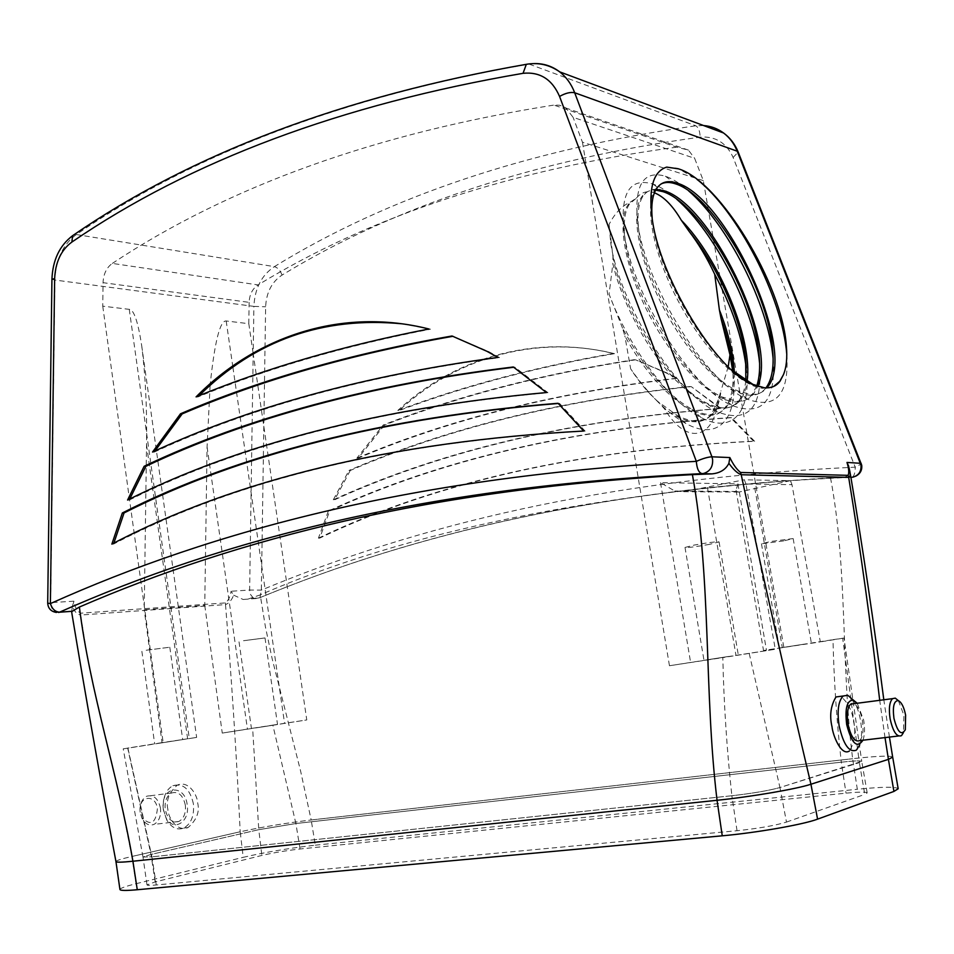 <?xml version="1.0" encoding="UTF-8"?>
<svg xmlns="http://www.w3.org/2000/svg" width="954" height="954" viewBox="0 0 954 954"><rect width="100%" height="100%" fill="white"/><g stroke="black" fill="none" stroke-linecap="round" stroke-linejoin="round"><path stroke-width="0.72" stroke-dasharray="4.77 3.58" d="M892.682 757.118L892.682 757.118C890.797 755.449 877.453 755.985 852.637 758.704L857.312 789.268C882.569 786.764 896.2 786.597 898.191 788.767M119.942 889.51C120.073 888.281 125.439 886.349 136.04 883.714L131.902 856.477L240.193 831.757C262.338 826.963 285.997 823.04 311.183 819.975C285.997 823.04 262.338 826.975 240.193 831.757L243.222 857.324C265.582 852.149 289.611 848.094 315.309 845.184L311.183 819.987L852.637 758.704L311.183 819.975L300.582 770.951L272.152 658.737L265.427 626.885L260.227 594.891L248.135 599.064L259.989 597.657L261.348 590.121L265.629 306.783C266.357 292.413 271.83 281.847 282.05 275.074C395.433 205.909 534.812 159.938 700.176 137.137C715.464 136.04 726.447 142.814 733.113 157.458L855.201 467.174C855.225 472.361 854.307 475.664 852.447 477.083L851.85 477.286M315.309 845.184L857.312 789.268M115.947 861.545C116.161 860.556 121.48 858.862 131.89 856.465L121.504 804.592L93.087 684.245L86.146 649.686L80.661 615.044L225.502 604.597C231.583 678.461 236.473 754.173 240.193 831.757L131.89 856.465C121.48 858.874 116.161 860.568 115.947 861.557L115.947 861.569M136.04 883.714L243.222 857.324M737.025 830.719L731.873 795.755C752.754 793.358 768.781 790.616 779.943 787.539L786.478 822.086C775.101 825.568 758.621 828.442 737.025 830.719L156.265 884.978C150.303 885.527 147.214 885.491 146.988 884.883L155.192 881.901L261.849 855.44C273.643 852.697 286.379 850.551 300.045 849L846.019 793.156C859.184 791.868 866.232 791.784 867.186 792.929L864.777 794.384L859.387 762.616L861.748 761.399C860.878 760.541 854.057 760.803 841.297 762.186L846.019 793.156M786.478 822.086L864.777 794.384M300.045 849L295.895 823.529L258.784 829.682L261.849 855.44M155.192 881.901L150.994 854.45L258.772 829.682L295.895 823.517L841.297 762.186C854.057 760.791 860.878 760.529 861.748 761.387L843.992 638.035L832.997 639.669C833.939 680.667 836.706 721.498 841.297 762.174L295.895 823.517L272.844 725.112L252.631 728.26L258.772 829.682L150.994 854.45L142.981 857.026L151.924 856.835L156.265 884.978M843.992 638.035L842.68 638.274L859.387 762.604L779.943 787.539C768.781 790.604 752.754 793.346 731.873 795.743L151.924 856.835L731.873 795.743C726.865 749.844 723.847 703.802 722.81 657.616L775.292 649.257L745.933 484L791.987 484.68L820.321 641.911L763.522 650.497L832.997 639.669M745.825 380.61C744.895 389.292 742.462 396.16 738.491 401.229C724.599 415.717 702.943 407.954 673.524 377.939C646.717 348.818 621.185 300.641 612.873 263.65L612.945 256.483L609.081 224.393C614.841 213.279 621.865 205.885 630.165 202.236L636.449 198.062L629.437 204.061C624.321 211.776 623.01 224.512 625.514 242.28C632.371 296.3 684.495 380.813 722.285 397.043L736.285 401.181C743.428 401.706 749.188 399.309 753.541 393.966L757.798 386.239M756.76 385.905L752.11 394.658C747.745 400 741.985 402.409 734.83 401.884C711.875 400.298 675.647 364.666 650.318 316.907C625.347 270.209 616.451 221.042 628.042 204.86L630.165 202.236M656.114 189.286C650.533 189.238 646.132 191.599 642.913 196.393C638.071 203.798 636.795 215.974 639.085 232.895C645.572 287.476 699.544 375.244 737.549 390.746L750.261 394.431C757.082 394.992 762.616 392.809 766.849 387.873M765.979 387.861L765.859 388.016C761.578 393.334 755.89 395.707 748.795 395.135C726.054 393.394 689.885 357.464 664.437 309.466C639.359 262.541 630.165 213.279 641.505 197.192C644.916 192.136 649.638 189.774 655.648 190.108M773.646 386.465L762.89 388.326C740.352 386.43 704.279 350.19 678.699 301.953C653.502 254.79 644.01 205.432 655.088 189.452L661.074 183.931M652.178 218.204L652.786 223.486C657.962 267.871 696.11 339.409 731.217 369.592M140.178 812.224L140.047 810.876C138.712 795.553 155.812 793.68 157.398 808.765C155.788 823.517 150.565 826.367 141.705 817.328L140.178 812.224M160.487 808.265C158.233 798.45 153.642 794.443 146.689 796.244C142.158 798.784 139.952 803.626 140.071 810.745L142.039 818.341C145.235 824.077 149.206 826.092 153.952 824.411C158.984 821.501 161.154 816.123 160.487 808.265M898.37 700.653L903.915 715.238L903.45 732.624M801.754 644.546L779.418 648.04L801.754 644.546M783.771 540.882L761.459 543.78L770.713 541.49L793.168 538.569L783.771 540.882M728.594 656.447L703.98 660.299L728.594 656.447M709.597 544.34C695.955 546.785 687.762 547.823 685.008 547.453L694.333 545.044C708.095 542.587 716.347 541.538 719.077 541.908L709.597 544.34M256.03 727.878L277.531 724.515L256.03 727.878M243.52 640.718L265.009 637.94L243.52 640.718M159.044 743.285L182.679 739.577L159.044 743.285M146.189 650.234L169.8 647.229L146.189 650.234M862.953 740.221L863.108 739.815C864.777 734.604 864.968 728.033 863.656 720.091L857.217 703.265M852.649 699.473C856.251 704.481 858.862 711.386 860.484 720.198C862.118 730.096 861.879 738.313 859.769 744.847L863.108 739.815M163.301 809.612L163.062 806.38C162.275 785.452 185.052 784.343 187.187 804.782C190.192 821.799 173.604 832.448 166.032 817.912L163.301 809.612M193.388 803.769C190.013 789.018 183.18 782.984 172.912 785.679C166.676 789.137 163.444 795.839 163.182 805.76L163.48 809.827L166.914 820.261C171.684 827.857 177.325 830.457 183.812 828.048C191.241 823.696 194.437 815.598 193.388 803.769M859.614 740.614C862.917 737.239 863.835 730.514 862.356 720.437C860.532 711.362 857.718 705.781 853.89 703.694M185.338 805.152C183.061 795.242 178.47 791.188 171.565 792.989C166.652 795.898 164.529 801.312 165.197 809.231C167.475 819.128 172.042 823.207 178.887 821.454C183.883 818.52 186.03 813.094 185.338 805.152M167.856 809.29C165.865 800.537 169.037 792.464 177.349 785.094C189.166 779.967 197.728 796.101 197.728 803.232C199.78 812.009 196.56 820.118 188.069 827.547C176.395 832.46 167.868 816.505 167.856 809.29M856.358 750.166L849.442 750.977C854.784 742.152 856.132 732.183 853.484 721.069C852.196 710.73 847.939 702.49 840.701 696.325M225.406 602.916L225.502 604.597C228.984 603.286 231.703 600.149 233.647 595.177L231.095 591.23C230.308 596.584 228.4 600.471 225.406 602.916L80.553 613.195C76.988 611.001 74.806 606.994 73.995 601.175L50.669 602.654L54.891 280.035L253.895 306.389L249.638 590.061L231.095 591.23M233.647 595.177L243.151 599.482L248.135 599.064M612.945 256.483C622.139 309.919 670.853 386.823 707.117 403.232C721.606 410.268 732.529 409.373 739.91 400.549C743.643 395.791 746.028 389.387 747.054 381.338M732.744 370.927L733.089 373.896L732.863 371.034C733.864 387.443 731.241 399.678 724.992 407.74C708.226 431.566 658.2 397.448 624.834 335.915L622.557 328.212C644.2 368.387 667.359 395.421 692.032 409.338C707.212 416.946 718.672 416.182 726.399 407.06C732.386 399.332 735.045 387.741 734.341 372.287M718.267 399.75L711.624 414.203C701.452 425.842 685.747 424.053 664.485 408.849L657.926 401.586L677.042 415.336C692.926 423.564 704.923 422.956 713.008 413.523C717.384 408.05 720.031 400.561 720.926 391.057L718.267 399.75C714.2 438.363 687.345 446.866 664.485 408.849M350.261 470.489L334.615 499.789C441.976 450.86 570.814 420.44 721.152 408.515L691.221 386.608C560.845 400.513 447.187 428.477 350.261 470.489L348.973 470.465L333.316 499.789L334.615 499.789M754.638 441.297L731.587 417.673C574.38 428.596 440.402 459.709 329.655 511.022L319.721 538.104C437.492 481.627 582.465 449.358 754.638 441.297L753.588 441.225L730.525 417.578L731.587 417.673M384.462 425.102L358.191 458.158C449.918 419.366 556.301 392.774 677.352 378.368L667.323 373.097L635.579 359.801C542.79 374.195 459.089 395.958 384.462 425.102L383.186 425.031L356.891 458.123L358.191 458.158M614.507 353.648C535.146 334.186 455.452 358.287 399.106 410.53C464.216 386.191 536.017 367.23 614.507 353.648L613.362 353.493C533.954 334.019 454.211 358.144 397.83 410.447L399.106 410.53M783.794 647.182L703.313 180.616L694.631 158.316L573.104 117.33L565.627 107.659L559.569 105.214L553.904 105.083L676.756 147.143L688.394 150.088L694.631 158.316M703.313 180.616L582.441 142.182L573.104 117.33M842.68 638.274L820.321 641.911M582.441 142.182L669.458 665.737L722.81 657.616M669.458 665.737L775.292 649.257M749.224 653.502L779.943 787.539L861.748 761.387L867.186 792.929M253.096 353.052L248.803 323.692L226.181 320.973C220.076 320.461 214.781 341.329 210.285 383.58M210.13 385.333L207.066 446.877L204.752 605.408L144.221 609.749L146.534 444.802C147.095 408.682 145.485 375.673 141.705 345.777C138.032 321.677 133.882 309.537 129.267 309.346L102.746 306.162L103.056 282.67L249.125 302.358C249.519 294.44 252.5 288.633 258.081 284.924L112.333 263.411C106.562 267.537 103.473 273.953 103.056 282.67M248.803 323.692L249.125 302.358M204.752 605.408L222.258 733.077L252.631 728.26M162.025 742.641L127.693 748.091L150.994 854.438L142.969 857.014L151.924 856.835L127.919 748.139L196.643 737.418L162.025 742.641L144.221 609.749M676.756 147.143C510.95 169.633 371.392 215.556 258.081 284.924M272.844 725.112L306.771 719.948L253.251 354.089M102.746 306.162L163.182 742.772M112.333 263.411C229.354 185.851 376.544 133.071 553.904 105.083M885.014 737.597L879.707 700.319M243.151 599.482L258.14 598.373C412.462 534.407 602.093 488.09 850.92 477.322L830.517 477.859C596.572 492.3 406.476 531.318 260.227 594.891M830.517 477.859C847.844 569.049 840.808 665.308 852.637 758.704C877.453 755.973 890.797 755.437 892.67 757.106M844.326 477.119C848.261 476.368 849.823 473.196 849 467.603L849.764 471.014M71.645 611.395L72.504 605.826C73.935 611.097 76.654 614.173 80.661 615.044L80.553 613.195M72.504 605.826L73.995 601.175M745.933 484L744.335 479.779L790.437 480.673L791.987 484.68M127.919 748.139L123.221 748.83L127.693 748.091M222.258 733.077L306.771 719.948M636.449 198.062C641.362 192.136 647.349 190.383 654.42 192.815M622.557 328.212L609.081 294.178L612.873 263.65M657.926 401.586C648.648 393.442 639.574 382.542 630.677 368.876L624.834 335.915M728.188 366.753L720.926 391.057M790.437 480.673L739.052 492.049L736.524 491.465L736.071 490.296L737.907 483.833L660.526 482.676L674.788 491.036L683.756 491.692L744.335 479.779M113.86 543.112L113.586 544.054C237.272 479.242 394.455 441.595 585.136 431.125L583.681 431.029M585.136 431.125L559.521 403.399L558.042 403.28M113.586 544.054L111.856 544.114M559.521 403.399L558.257 403.482M154.977 450.956L154.262 452.089L152.557 452.041M154.262 452.089C251.331 407.084 366.419 375.578 499.502 357.583L488.46 351.477L452.017 335.987M453.567 336.19L452.888 336.309M499.502 357.583L497.988 357.416M129.756 499.014L129.303 500.039L127.586 500.039M129.303 500.039C242.423 443.622 381.97 407.847 547.942 392.69L514.814 367.147L513.312 366.98M514.814 367.147L513.741 367.266M547.942 392.69L546.451 392.547M199.124 395.648L197.776 396.995C267.132 368.494 344.704 345.885 430.469 329.19L428.906 328.987M430.469 329.19L402.481 323.847M197.776 396.995L196.083 396.888M730.525 417.578C573.199 428.525 439.138 459.673 328.355 511.034L329.655 511.022M328.355 511.034L318.421 538.139L319.721 538.104M318.421 538.139C436.228 481.615 581.284 449.31 753.588 441.225M356.891 458.123C448.666 419.283 555.109 392.666 676.243 378.249L677.352 378.368M676.243 378.249L666.214 372.954L635.579 359.801M634.446 359.658C541.598 374.063 457.848 395.862 383.186 425.031M333.316 499.789C440.712 450.825 569.633 420.356 720.079 408.419L721.152 408.515M720.079 408.419L691.221 386.608M690.124 386.489C559.664 400.418 445.935 428.406 348.973 470.465M397.83 410.447C462.976 386.084 534.824 367.099 613.362 353.493M733.089 373.896C738.42 417.625 719.197 441.857 685.89 423.516C667.49 413.356 649.078 395.147 630.677 368.876M746.231 368.089L746.338 369.115C751.227 411.222 732.97 434.559 701.13 417.578C669.66 402.385 628.722 347.089 609.081 294.178M666.703 167.105L677.757 168.274L697.088 179.471M786.764 354.256L786.764 354.256C789.292 394.574 776.151 409.552 747.352 399.189C705.566 382.506 645.011 284.077 637.785 223.057C633.861 185.47 643.068 169.86 665.379 176.216C672.391 178.601 680.119 183.466 688.573 190.812M773.098 358.477L773.169 359.288C775.936 401.36 762.163 416.743 731.861 405.414C690.279 387.896 631.798 293.128 624.154 232.728C619.897 193.257 629.557 177.05 653.144 184.11C660.299 186.674 668.146 191.694 676.672 199.171M759.611 363.343L759.694 364.237C762.711 408.109 748.306 423.874 716.454 411.544C675.158 393.263 618.717 302.072 610.667 242.388L609.081 224.393M855.583 476.249L852.447 477.083C603.572 487.709 414.084 533.894 259.989 597.657L255.123 598.647L252.977 597.645L250.544 594.533L249.638 590.061L261.348 590.121C415.932 525.618 605.909 478.681 855.201 467.174C859.077 465.421 861.068 464.133 861.176 463.346M703.623 125.558L695.812 125.785C528.921 149.48 388.445 196.441 274.382 266.643L76.332 234.529C195.343 152.771 346.242 95.949 529.041 64.073L695.812 125.785C698.471 127.359 699.926 131.139 700.176 137.137M733.113 157.458L738.193 152.103M282.05 275.074C280.309 270.435 277.745 267.621 274.382 266.643C261.611 275.169 254.79 288.418 253.895 306.389L265.629 306.783M51.933 279.26L54.891 280.035C55.809 259.583 62.952 244.415 76.332 234.529L74.162 234.648M528.683 63.954L533.811 63.596M58.588 612.48L56.429 612.444C52.816 611.132 50.896 607.865 50.669 602.654L47.7 603.107M146.534 444.802L187.616 738.742M129.267 309.346L189.297 738.611M207.066 446.877L247.456 729.238M226.181 320.973L232.716 365.978M232.895 367.195L284.578 723.466M660.526 482.676L690.589 662.303M737.907 483.833L766.42 649.996M707.463 487.542L735.951 655.243M754.781 488.043L782.316 647.706M683.756 491.692L739.052 492.049M146.988 884.883L142.981 857.026M752.11 394.658L753.541 393.966M641.505 197.192L642.913 196.393M655.088 189.452L656.519 188.642M761.459 543.78L779.418 648.04M685.008 547.453L703.98 660.299M239.025 641.839L251.451 728.558M141.884 651.343L154.667 743.929M163.062 806.38L163.182 805.76M171.565 792.989L146.689 796.244M177.349 785.094L172.912 785.679M738.491 401.229L739.91 400.549M724.992 407.74L726.399 407.06M711.624 414.203L713.008 413.523M889.438 737.072L883.809 699.783M59.386 612.241L56.429 612.444M188.069 827.547L183.812 828.048M178.887 821.454L153.952 824.411M901.494 735.641L898.465 735.999M166.032 817.912L166.914 820.261M688.394 150.088L566.402 108.207M142.969 857.014L123.221 748.83M141.705 345.777L196.643 737.418M169.8 647.229L182.679 739.577M265.009 637.94L277.531 724.515M736.071 490.296L763.522 650.497M719.077 541.908L738.313 655.004M793.168 538.569L811.365 643.115M736.524 491.465L674.788 491.036M488.46 351.477L486.922 351.299M666.214 372.954L667.323 373.097M905.31 729.75L903.545 732.374M141.705 817.328L142.039 818.341M628.042 204.86L629.437 204.061M685.89 423.516L677.042 415.336M746.195 367.147L746.338 369.115M701.13 417.578L692.032 409.338M677.757 168.274L678.544 168.858M665.379 176.216L675.42 183.824M773.169 359.288L773.086 357.738M653.144 184.11L662.994 191.659M759.694 364.237L759.587 362.508M707.117 403.232L716.454 411.544M625.514 242.28L624.154 232.728M722.285 397.043L731.861 405.414M639.085 232.895L637.785 223.057M737.549 390.746L747.352 399.189M652.786 223.486L651.928 216.415M610.667 242.388L611.8 249.698"/><path stroke-width="1.43" d="M892.682 757.118L898.191 788.767L893.922 791.426L888.412 759.372L892.682 757.178M115.947 861.569C116.257 862.464 121.909 862.356 132.916 861.235L137.269 889.736C126.095 890.738 120.323 890.654 119.942 889.51L115.947 861.569M879.707 700.319C870.811 624.071 860.472 549.754 848.678 477.358L741.21 474.734C763.248 577.79 786.49 680.953 810.936 784.236L888.412 759.36L810.936 784.248C796.793 788.97 750.81 796.852 717.05 800.287C750.81 796.864 796.805 788.982 810.936 784.248L817.578 819.14C803.411 824.53 756.796 832.723 722.25 835.811L717.05 800.299L132.916 861.235L717.05 800.287C703.897 691.865 711.636 580.318 692.413 474.639C429.837 488.663 236.008 539.332 79.397 607.03C89.855 691.161 117.771 774.111 132.916 861.235C121.873 862.356 116.221 862.464 115.947 861.545C100.17 778.226 85.514 695.693 71.967 613.947L71.633 611.395M722.25 835.811L137.269 889.736M817.578 819.14L893.922 791.426M757.798 386.239C778.094 340.387 709.8 203.166 663.793 190.681L656.114 189.286M655.648 190.108L662.994 191.659C699.532 203.166 754.435 294.798 759.086 354.781C760.29 367.409 759.515 377.784 756.76 385.905M766.849 387.873L767.302 387.324C798.796 352.431 726.459 196.953 677.101 183.12C668.074 180.008 661.205 181.844 656.519 188.642C652.488 194.938 651.045 204.8 652.178 218.204M661.074 183.931C665.153 182.011 669.935 181.975 675.42 183.824L675.706 183.919C712.149 195.033 768.304 289.277 772.621 349.605C774.207 366.825 772.001 379.585 765.979 387.861M731.217 369.592L752.897 384.367L764.154 387.718C770.987 388.445 776.294 386.263 780.062 381.159L783.353 374.85L779.728 381.326L773.646 386.465M905.62 715.178C903.975 707.057 901.518 702.204 898.274 700.618C893.922 700.713 892.479 706.628 893.946 718.35C897.535 732.195 901.327 735.999 905.31 729.75L905.62 715.178M903.45 732.624L901.494 735.641C896.855 737.418 893.075 731.861 890.142 718.982C888.627 708.774 889.426 701.989 892.55 698.638L895.269 698.125L898.37 700.653M857.217 703.265L853.496 700.188C847.033 699.986 844.767 708.118 846.687 724.587C851.672 743.619 857.097 748.83 862.953 740.221M859.769 744.847L856.358 750.166C849.179 752.813 843.431 744.704 839.126 725.827C836.98 710.873 838.339 700.928 843.217 695.991L847.76 695.311L852.649 699.473M853.89 703.694L850.765 704.1C847.498 707.439 846.592 714.141 848.046 724.229C850.944 736.929 854.796 742.403 859.614 740.614L898.465 735.999M840.701 696.325L836.002 696.957C830.731 705.638 829.396 715.56 831.995 726.721C832.937 735.808 841.38 756.439 849.442 750.977M728.892 463.31L729.858 457.55C733.173 464.526 736.75 469.499 740.578 472.468L741.21 474.734C737.442 473.327 733.34 469.523 728.892 463.31C725.767 469.535 720.139 473.065 712.018 473.876L702.108 473.637C698.805 472.826 696.885 468.736 696.337 461.366L559.557 96.437C552.139 79.337 539.976 71.633 523.054 73.315C340.912 104.546 190.514 160.797 71.872 242.054C61.128 249.984 55.38 262.183 54.64 278.663L50.383 603.596C52.172 609.046 55.237 611.908 59.577 612.158L72.337 611.275L79.397 607.03M851.85 477.286L853.114 477.119C858.85 475.319 861.474 471.288 860.961 465.027L737.215 151.209L574.702 92.765L711.922 456.811L729.858 457.55M747.054 381.338C753.386 339.946 718.911 258.451 681.299 220.231L689.062 231.297C717.014 265.14 741.95 320.055 745.67 359.885L745.825 380.61M734.341 372.287C733.292 353.135 728.307 332.338 719.388 309.883L720.997 318.362C726.912 334.675 730.704 350.19 732.374 364.905L732.875 371.046L732.374 364.905M210.285 383.58L210.13 385.333M253.251 354.089L253.096 353.052M889.438 737.072L892.67 757.106L888.412 759.36L885.014 737.597M692.413 474.639L712.018 473.876M849 467.603L849.764 471.026C850.598 474.698 850.229 476.797 848.678 477.358L848.094 475.342C849.239 472.826 848.857 468.521 846.985 462.44L861.176 463.346M72.337 611.275L59.386 612.241M428.906 328.987C341.961 307.045 256.149 336.202 196.083 396.888C265.474 368.339 343.082 345.706 428.906 328.987M144.149 466.279L127.586 500.039C240.742 443.562 380.36 407.74 546.451 392.547L513.312 366.98C369.663 384.474 246.621 417.566 144.149 466.279L145.867 466.315L129.756 499.014M180.485 413.797L152.557 452.041C249.662 406.976 364.798 375.435 497.988 357.416L486.922 351.299L452.017 335.987C350.333 353.803 259.834 379.74 180.485 413.797L182.178 413.893L154.977 450.956M583.681 431.029L558.042 403.28C384.176 417.256 238.941 453.818 122.339 512.966L111.856 544.114C235.59 479.218 392.857 441.535 583.681 431.029M783.353 374.85C786.418 367.684 787.42 358.036 786.358 345.897C782.077 283.958 719.59 181.129 678.544 168.858L666.703 167.105C653.514 171.243 648.589 187.688 651.928 216.415C658.32 275.682 716.025 371.488 753.278 384.689L759.253 386.668M848.774 466.375L846.985 462.44M654.42 192.815C663.769 196.524 672.725 205.659 681.299 220.231M720.997 318.362L729.977 354.888L728.188 366.753M689.062 231.297C698.4 243.413 706.95 257.723 714.701 274.251L719.388 309.883M558.257 403.482C385.094 417.542 240.36 454.021 124.068 512.942L122.339 512.966M124.068 512.942L113.86 543.112M452.888 336.309C351.561 354.089 261.324 379.942 182.178 413.893M513.741 367.266C370.665 384.772 248.04 417.792 145.867 466.315M402.481 323.847C323.144 316.203 255.35 340.137 199.124 395.648M729.977 354.888L732.744 370.927M714.701 274.251C732.028 306.985 742.534 338.265 746.231 368.089M697.088 179.471C737.168 210.727 782.483 297.409 786.764 354.196L786.358 345.897M688.573 190.812C727.163 223.88 768.364 304.04 773.098 358.477M676.672 199.171C714.701 232.084 754.614 309.573 759.611 363.343M58.588 612.48L59.577 612.158C221.578 540.358 423.564 486.659 702.108 473.637L703.778 473.422C710.205 471.288 713.127 466.542 712.566 459.184L711.922 456.811C708.047 456.966 702.848 458.48 696.337 461.366C415.753 475.688 212.921 530.662 50.383 603.596L47.7 603.143C48.105 608.461 51.015 611.562 56.429 612.444M851.624 477.298L850.908 477.286L851.624 477.298M740.578 472.468L848.094 475.342M738.193 152.103L737.215 151.209C734.186 143.672 729.643 137.603 723.597 133.011C717.646 128.611 710.992 126.119 703.623 125.558M74.162 234.648L72.564 235.71L71.872 242.054M523.054 73.315L526.31 64.323L528.683 63.954M855.583 476.249C860.21 473.888 862.261 470.203 861.712 465.218L738.11 151.889C734.938 144.078 730.108 137.793 723.597 133.011L559.652 71.836C566.33 77.059 571.351 84.035 574.702 92.765C570.587 91.846 565.543 93.075 559.557 96.437M47.7 603.107L51.933 279.26M54.64 278.663L51.933 279.212C52.697 260.12 59.565 245.607 72.564 235.71C191.849 153.57 343.094 96.449 526.31 64.323C538.354 62.237 549.468 64.741 559.652 71.836C551.961 66.029 543.351 63.274 533.811 63.596M232.716 365.978L232.895 367.195M766.181 387.861L767.302 387.324M898.274 700.618L895.269 698.125M853.496 700.188L847.76 695.311M892.55 698.638L850.765 704.1M843.217 695.991L836.002 696.957M883.809 699.783C874.019 624.107 863.024 549.79 850.825 476.845L849.752 471.014M745.67 359.885L746.195 367.147M773.086 357.738L772.621 349.605M759.587 362.508L759.086 354.781"/></g></svg>
